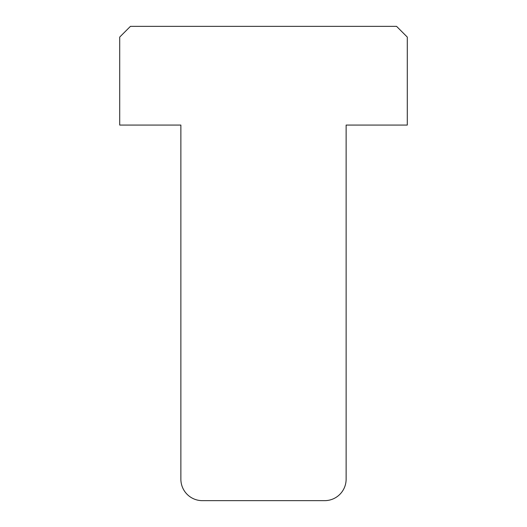 <?xml version="1.0" encoding="UTF-8"?>
<svg xmlns="http://www.w3.org/2000/svg" width="527" height="527" viewBox="0 0 527 527"><rect width="100%" height="100%" fill="white"/><g stroke="black" fill="none" stroke-linecap="round" stroke-linejoin="round"><path stroke-width="0.79" d="M202.335 500.65A21.462 21.462 0 0 1 180.873 479.188L180.873 125.07L119.708 125.07L119.708 37.081L130.439 26.35L396.561 26.35L407.292 37.081L407.292 125.07L346.127 125.07L346.127 479.188A21.462 21.462 0 0 1 324.665 500.65L202.335 500.65"/></g></svg>
